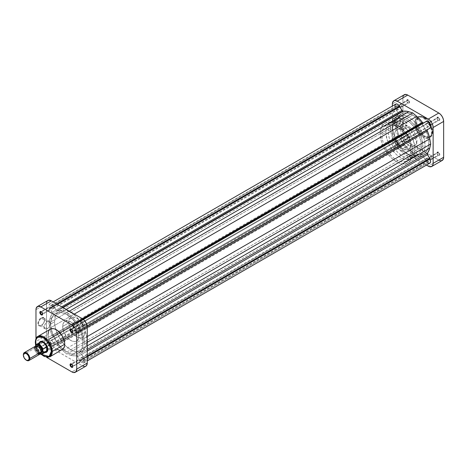 <?xml version="1.0" encoding="UTF-8"?>
<svg xmlns="http://www.w3.org/2000/svg" width="467" height="467" viewBox="0 0 467 467"><rect width="100%" height="100%" fill="white"/><g stroke="black" fill="none" stroke-linecap="round" stroke-linejoin="round"><path stroke-width="0.35" stroke-dasharray="2.33 1.75" d="M438.052 120.299L438.052 120.299A1.535 0.887 60 0 1 436.966 118.42A1.535 0.887 60 0 1 438.052 117.795L438.379 117.235A1.991 1.15 -120 0 0 436.966 118.046A1.991 1.15 -120 0 0 438.379 120.486L438.052 120.299L430.936 124.409A1.535 0.887 60 0 1 429.932 123.055A1.535 0.887 60 0 1 430.165 121.829A1.535 0.887 60 0 1 430.936 121.905L438.052 117.795A1.535 0.887 -120 0 0 437.287 117.719A1.535 0.887 -120 0 0 437.054 118.945A1.535 0.887 -120 0 0 438.052 120.299A1.535 0.887 -120 0 0 438.817 120.375A1.535 0.887 -120 0 0 439.056 119.143A1.535 0.887 -120 0 0 438.052 117.795L430.936 121.905A1.535 0.887 60 0 1 431.934 123.253A1.535 0.887 60 0 1 431.701 124.485A1.535 0.887 60 0 1 430.936 124.409L438.052 120.299L438.379 120.486L437.077 118.729L437.381 117.135L438.653 117.421L439.675 118.986L439.546 120.439L438.379 120.486A1.991 1.15 -120 0 0 439.786 119.669A1.991 1.15 -120 0 0 438.379 117.235L438.052 117.795A1.535 0.887 60 0 1 439.138 119.669A1.535 0.887 60 0 1 438.052 120.299L438.379 120.486M407.831 102.851L407.831 102.851A1.535 0.887 60 0 1 406.751 100.971A1.535 0.887 60 0 1 407.831 100.347L408.158 99.786A1.991 1.15 -120 0 0 406.751 100.598A1.991 1.15 -120 0 0 408.158 103.038L407.831 102.851L400.715 106.961A1.535 0.887 60 0 1 399.711 105.606A1.535 0.887 60 0 1 399.95 104.38A1.535 0.887 60 0 1 400.715 104.456L407.831 100.347A1.535 0.887 -120 0 0 407.066 100.271A1.535 0.887 -120 0 0 406.833 101.497A1.535 0.887 -120 0 0 407.831 102.851A1.535 0.887 -120 0 0 408.596 102.927A1.535 0.887 -120 0 0 408.835 101.695A1.535 0.887 -120 0 0 407.831 100.347L400.715 104.456A1.535 0.887 60 0 1 401.713 105.805A1.535 0.887 60 0 1 401.48 107.036A1.535 0.887 60 0 1 400.715 106.961L407.831 102.851L408.158 103.038L406.856 101.281L407.16 99.687L408.432 99.973L409.454 101.537L409.326 102.991L408.158 103.038A1.991 1.15 -120 0 0 409.565 102.226A1.991 1.15 -120 0 0 408.158 99.786L407.831 100.347A1.535 0.887 60 0 1 408.917 102.226A1.535 0.887 60 0 1 407.831 102.851L408.158 103.038M438.052 155.19L438.052 155.19A1.535 0.887 60 0 1 436.966 153.316A1.535 0.887 60 0 1 438.052 152.691L438.379 152.131A1.991 1.15 -120 0 0 436.966 152.942A1.991 1.15 -120 0 0 438.379 155.377L438.052 155.19L430.936 159.3A1.535 0.887 60 0 1 429.932 157.951A1.535 0.887 60 0 1 430.165 156.725A1.535 0.887 60 0 1 430.936 156.801L438.052 152.691A1.535 0.887 -120 0 0 437.287 152.616A1.535 0.887 -120 0 0 437.054 153.841A1.535 0.887 -120 0 0 438.052 155.19A1.535 0.887 -120 0 0 438.817 155.266A1.535 0.887 -120 0 0 439.056 154.04A1.535 0.887 -120 0 0 438.052 152.691L430.936 156.801A1.535 0.887 60 0 1 431.934 158.15A1.535 0.887 60 0 1 431.701 159.375A1.535 0.887 60 0 1 430.936 159.3L438.052 155.19L438.379 155.377L437.077 153.625L437.381 152.032L438.653 152.318L439.675 153.882L439.546 155.33L438.379 155.377A1.991 1.15 -120 0 0 439.786 154.565A1.991 1.15 -120 0 0 438.379 152.131L438.052 152.691A1.535 0.887 60 0 1 439.138 154.565A1.535 0.887 60 0 1 438.052 155.19L438.379 155.377M407.831 137.747L407.831 137.747A1.535 0.887 60 0 1 406.751 135.868A1.535 0.887 60 0 1 407.831 135.243L408.158 134.683A1.991 1.15 -120 0 0 406.751 135.494A1.991 1.15 -120 0 0 408.158 137.934L407.831 137.747L400.715 141.857A1.535 0.887 60 0 1 399.711 140.503A1.535 0.887 60 0 1 399.95 139.277A1.535 0.887 60 0 1 400.715 139.353L407.831 135.243A1.535 0.887 -120 0 0 407.066 135.167A1.535 0.887 -120 0 0 406.833 136.393A1.535 0.887 -120 0 0 407.831 137.747A1.535 0.887 -120 0 0 408.596 137.823A1.535 0.887 -120 0 0 408.835 136.592A1.535 0.887 -120 0 0 407.831 135.243L400.715 139.353A1.535 0.887 60 0 1 401.713 140.701A1.535 0.887 60 0 1 401.48 141.933A1.535 0.887 60 0 1 400.715 141.857L407.831 137.747L408.158 137.934L406.856 136.177L407.16 134.584L408.432 134.87L409.454 136.434L409.326 137.888L408.158 137.934A1.991 1.15 -120 0 0 409.565 137.117A1.991 1.15 -120 0 0 408.158 134.683L407.831 135.243A1.535 0.887 60 0 1 408.917 137.117A1.535 0.887 60 0 1 407.831 137.747L408.158 137.934M397.948 118.542A4.261 2.463 -60 0 1 400.96 120.288A4.261 2.463 -60 0 1 397.948 125.506L397.621 125.693A4.723 2.726 120 0 0 400.96 119.914A4.723 2.726 120 0 0 397.621 117.982L397.948 118.542L403.774 121.905A4.261 2.463 -60 0 1 405.905 121.694A4.261 2.463 -60 0 1 406.559 125.109A4.261 2.463 -60 0 1 403.774 128.869L397.948 125.506A4.261 2.463 120 0 0 400.733 121.747A4.261 2.463 120 0 0 400.079 118.332A4.261 2.463 120 0 0 397.948 118.542A4.261 2.463 120 0 0 395.164 122.301A4.261 2.463 120 0 0 395.818 125.716A4.261 2.463 120 0 0 397.948 125.506L403.774 128.869A4.261 2.463 -60 0 1 401.638 129.079A4.261 2.463 -60 0 1 400.99 125.664A4.261 2.463 -60 0 1 403.774 121.905L397.948 118.542L397.621 117.982L395.771 119.704L394.539 122.144L394.352 124.479L395.263 125.927L396.973 125.997L398.275 125.244L399.986 123.2L400.709 121.531L400.896 119.196L400.4 118.093L398.9 117.538L397.621 117.982A4.723 2.726 120 0 0 394.288 123.767A4.723 2.726 120 0 0 397.621 125.693L397.948 125.506A4.261 2.463 -60 0 1 394.936 123.767A4.261 2.463 -60 0 1 397.948 118.542M424.561 135.95C428.292 138.623 430.924 137.105 432.454 131.39C430.924 123.913 428.292 119.354 424.561 117.719A0.689 0.397 120 0 0 424.077 117.439L431.129 125.967L432.395 133.089L430.002 137.38L424.077 136.79A0.689 0.397 120 0 0 424.561 135.95L428.28 137.024L430.662 136.142L431.526 135.15L432.302 133.083L432.115 128.553L430.142 123.615L426.85 119.435L423.785 117.316L420.172 116.721L418.455 117.526L417.264 119.138L416.663 122.278L417.008 125.121L418.455 129.096L420.172 131.881L422.267 134.233L424.561 135.95A0.689 0.397 -60 0 1 424.077 136.79A11.85 6.842 -120 0 0 430.002 137.38A11.85 6.842 -120 0 0 431.817 127.882A11.85 6.842 -120 0 0 424.077 117.439L423.265 117.906A11.85 6.842 60 0 1 431.006 128.349A11.85 6.842 60 0 1 429.191 137.847A11.85 6.842 60 0 1 423.265 137.257L424.077 136.79L423.265 137.257L421.631 136.13L417.34 131.005L415.046 124.724L415.046 120.947L415.525 119.412L417.34 117.316L418.613 116.849L421.631 117.147L423.265 117.906L426.47 120.492L430.235 126.23L431.485 130.439L431.485 134.216L430.235 136.983L429.191 137.847L426.47 138.372L423.265 137.257A11.85 6.842 60 0 1 415.525 126.814A11.85 6.842 60 0 1 417.34 117.316A11.85 6.842 60 0 1 423.265 117.906L424.077 117.439A11.85 6.842 -120 0 0 418.152 116.849A11.85 6.842 -120 0 0 416.331 126.347A11.85 6.842 -120 0 0 424.077 136.79L417.019 128.262L415.758 121.146L418.152 116.849L424.077 117.439A0.689 0.397 -60 0 1 424.561 117.719C420.825 115.045 418.198 116.563 416.663 122.278C418.198 129.756 420.825 134.315 424.561 135.95M408.87 126.557L402.717 130.106A11.442 6.602 60 0 1 410.195 140.182A11.442 6.602 60 0 1 408.438 149.352A11.442 6.602 60 0 1 402.717 148.786L408.87 145.237A11.442 6.602 -120 0 0 414.585 145.803A11.442 6.602 -120 0 0 416.342 136.633A11.442 6.602 -120 0 0 408.87 126.557L405.052 125.454L402.612 126.359L401.392 128.005L400.937 129.493L401.13 134.14L403.149 139.195L406.518 143.48L410.446 145.967L413.359 146.259L415.595 144.968L416.611 143.077L416.955 140.567L416.611 137.654L414.001 131.636L411.217 128.314L408.87 126.557A11.442 6.602 -120 0 0 403.149 125.991A11.442 6.602 -120 0 0 401.392 135.156A11.442 6.602 -120 0 0 408.87 145.237L402.717 148.786A11.442 6.602 60 0 1 395.245 138.705A11.442 6.602 60 0 1 397.003 129.54A11.442 6.602 60 0 1 402.717 130.106L408.87 126.557M418.198 126.02A22.877 13.21 60 0 1 422.086 132.756A22.877 13.21 60 0 1 420.306 155.709A22.877 13.21 60 0 1 408.87 154.577L412.752 152.335A22.877 13.21 -120 0 0 424.188 153.468L427.019 150.695L428.618 146.457L428.852 141.116L427.696 135.132L425.256 129.02L421.736 123.311L417.445 118.49L412.752 114.975A22.877 13.21 -120 0 1 421.841 123.451A22.877 13.21 -120 0 0 412.752 114.975L408.87 117.217A22.877 13.21 60 0 1 417.959 125.693M82.192 350.921L78.31 353.163A22.877 13.21 60 0 1 66.869 352.025L412.752 152.335L408.053 148.821L403.762 143.999L400.242 138.285L397.802 132.173L396.652 126.189L396.886 120.848L398.485 116.61L401.311 113.837A22.877 13.21 -120 0 0 397.802 132.173A22.877 13.21 -120 0 0 412.752 152.335A22.877 13.21 -120 0 0 424.188 153.468L78.31 353.163A22.877 13.21 60 0 0 81.813 334.827A22.877 13.21 60 0 0 66.869 314.665L71.562 318.179L75.858 323.001L79.372 328.715L81.813 334.827L82.968 340.811L82.735 346.152L81.135 350.39L78.31 353.163L75.858 354.068L73.062 354.179L70.027 353.49L66.869 352.025L60.675 347.034L55.427 339.953L52.602 333.917L50.769 325.884L50.769 322.218L51.388 318.984L52.602 316.305L54.365 314.273L56.606 312.983L59.245 312.47L63.71 313.205L66.869 314.665L412.752 114.975A22.877 13.21 -120 0 0 401.311 113.837L403.762 112.932L406.559 112.821L409.594 113.51L412.752 114.975A22.877 13.21 -120 0 0 401.311 113.837A22.877 13.21 -120 0 0 397.802 132.173A22.877 13.21 -120 0 0 412.752 152.335L66.869 352.025A22.877 13.21 60 0 1 62.94 349.199A22.877 13.21 60 0 1 51.172 328.821A22.877 13.21 60 0 1 55.427 313.532A22.877 13.21 60 0 1 66.869 314.665L73.062 319.661L77.131 324.834L81.135 332.778L82.735 338.861L82.968 344.471L82.35 347.705L81.135 350.39L78.31 353.163L75.858 354.068L73.062 354.179L68.456 352.854L65.281 351.021L62.169 348.51L57.879 343.689L53.419 335.96L51.388 329.83L50.769 325.884L50.769 322.218L51.925 317.566L53.419 315.202L55.427 313.532A22.877 13.21 60 0 1 73.062 319.661A22.877 13.21 60 0 1 83.044 342.685L86.926 340.443A22.877 13.21 -120 0 0 76.944 317.42A22.877 13.21 -120 0 0 59.309 311.291A22.877 13.21 -120 0 0 54.575 321.763L55.269 327.589L58.247 335.738L61.761 341.447L66.057 346.269L70.751 349.783L75.45 351.692L79.74 351.826L82.192 350.921L84.2 349.252L86.232 345.463L86.85 342.229L86.85 338.569L86.232 334.623L85.017 330.537L82.192 324.501L78.38 319.031L75.45 315.937L72.338 313.427L69.163 311.6L64.563 310.275L61.761 310.386L59.309 311.291L56.484 314.063L55.269 316.743L54.575 321.763L50.693 324.005L54.575 321.763A22.877 13.21 -120 0 0 55.742 329.416A22.877 13.21 -120 0 0 64.709 344.95A22.877 13.21 -120 0 0 82.192 350.921A22.877 13.21 -120 0 0 86.926 340.443L83.044 342.685A22.877 13.21 60 0 1 78.31 353.163A22.877 13.21 60 0 1 62.94 349.199A22.877 13.21 60 0 1 51.172 328.821A22.877 13.21 60 0 1 50.693 324.005A22.877 13.21 60 0 1 55.427 313.532L57.879 312.627L60.675 312.516L63.71 313.205L66.869 314.665L412.752 114.975L417.445 118.49L421.736 123.311L425.256 129.02L427.696 135.132L428.852 141.116L428.618 146.457L427.019 150.695L424.188 153.468A22.877 13.21 -120 0 0 425.968 130.515A22.877 13.21 -120 0 0 422.08 123.778A22.877 13.21 -120 0 1 425.968 130.515A22.877 13.21 -120 0 1 424.188 153.468L419.132 156.258L416.494 156.772L412.022 156.036L408.87 154.577A22.877 13.21 60 0 1 393.92 134.414A22.877 13.21 60 0 1 397.429 116.079A22.877 13.21 60 0 1 408.87 117.217L412.752 114.975L409.594 113.51L406.559 112.821L403.762 112.932L401.311 113.837L398.485 116.61L397.271 119.295L396.571 124.315L397.271 130.135L398.485 134.222L400.242 138.285L403.762 143.999L409.594 150.152L412.752 152.335L415.904 153.795L420.376 154.53L423.014 154.017L418.94 154.484L415.904 153.795L412.752 152.335L408.87 154.577L407.282 153.573L402.677 149.58L398.602 144.408L396.36 140.526L393.92 134.414L392.77 128.431L392.998 123.09L394.597 118.852L396.36 116.826L398.602 115.53L402.677 115.063L407.282 116.388L412.022 119.394L415.058 122.208L419.132 127.38L422.32 133.282L424.351 139.411L425.046 145.237L424.351 150.257L422.32 154.04L420.306 155.709M402.974 96.838L402.881 133.749L403.249 136.107L404.305 138.53L405.876 140.655L407.738 142.155L438.799 160.088L428.28 166.159L438.799 160.088A6.865 3.964 -120 0 0 442.226 160.426M440.655 160.73L441.49 160.701M403.698 95.239L403.249 95.951M404.305 94.737A6.865 3.964 -120 0 0 402.881 97.877L392.368 103.954L402.881 97.877L402.881 133.749A6.865 3.964 -120 0 0 407.738 142.155L397.219 148.226L426.459 165.102L397.219 148.226L394.522 145.722L393.185 143.404L392.368 139.82L392.368 106.062L392.368 139.82L402.881 133.749L392.368 139.82A6.865 3.964 60 0 0 397.219 148.226L407.738 142.155L438.799 160.088M402.717 148.786L400.371 147.029L397.586 143.702L394.977 137.689L394.668 133.883L395.245 131.554L396.465 129.908L398.228 129.085L401.141 129.371L405.07 131.863L408.438 136.142L410.458 141.203L410.656 145.844L409.448 148.518L407.854 149.627L406.535 149.884L402.717 148.786M400.715 106.961L401.614 106.925L401.778 106.079L401.13 104.789L400.114 104.316L399.711 105.606L400.715 106.961M430.936 124.409L431.701 124.485L431.998 123.521L431.35 122.237L430.335 121.764L429.932 123.055L430.936 124.409M430.936 159.3L431.835 159.265L431.998 158.418L431.35 157.134L430.335 156.661L429.932 157.951L430.936 159.3M400.715 141.857L401.48 141.933L401.778 140.97L401.13 139.686L400.114 139.213L399.711 140.503L400.715 141.857M403.774 128.869L402.618 129.271L401.264 128.769L400.814 126.417L402.618 122.839L403.774 121.905L405.444 121.525L406.559 122.447L406.559 125.109L405.444 127.316L403.774 128.869M42.649 348.58A1.535 0.887 -120 0 0 41.569 346.701A1.535 0.887 -120 0 0 40.483 347.331L39.835 347.331A1.991 1.15 60 0 1 41.242 346.514A1.991 1.15 60 0 1 42.649 348.954L42.649 348.58L49.771 344.471A1.535 0.887 -120 0 0 49.099 342.93A1.535 0.887 -120 0 0 47.92 342.515A1.535 0.887 -120 0 0 47.599 343.222L40.483 347.331A1.535 0.887 60 0 1 40.798 346.625A1.535 0.887 60 0 1 41.983 347.039A1.535 0.887 60 0 1 42.649 348.58A1.535 0.887 60 0 1 42.334 349.281A1.535 0.887 60 0 1 41.149 348.872A1.535 0.887 60 0 1 40.483 347.331L47.599 343.222A1.535 0.887 -120 0 0 48.27 344.763A1.535 0.887 -120 0 0 49.449 345.171A1.535 0.887 -120 0 0 49.771 344.471L42.649 348.58L42.649 348.954L41.779 346.952L40.25 346.421L39.864 347.664L40.705 349.334L42.024 349.946L42.649 348.954A1.991 1.15 60 0 1 41.242 349.765A1.991 1.15 60 0 1 39.835 347.331L40.483 347.331A1.535 0.887 -120 0 0 41.569 349.205A1.535 0.887 -120 0 0 42.649 348.58M72.87 366.029A1.535 0.887 -120 0 0 71.784 364.149A1.535 0.887 -120 0 0 71.638 364.073A1.535 0.887 60 0 1 72.87 366.029L79.991 361.919A1.535 0.887 -120 0 0 79.32 360.378A1.535 0.887 -120 0 0 78.141 359.964A1.535 0.887 -120 0 0 77.82 360.664L71.755 364.167L77.82 360.664A1.535 0.887 -120 0 0 78.491 362.211A1.535 0.887 -120 0 0 79.67 362.62A1.535 0.887 -120 0 0 79.991 361.919L72.87 366.029A1.535 0.887 60 0 1 72.858 366.198A1.535 0.887 -120 0 0 72.87 366.029L72.87 366.402L72.87 366.029M72.87 331.132A1.535 0.887 -120 0 0 71.784 329.253A1.535 0.887 -120 0 0 71.638 329.182A1.535 0.887 60 0 1 72.87 331.132L79.991 327.023A1.535 0.887 -120 0 0 79.32 325.481A1.535 0.887 -120 0 0 78.141 325.067A1.535 0.887 -120 0 0 77.82 325.773L71.755 329.276L77.82 325.773A1.535 0.887 -120 0 0 78.491 327.314A1.535 0.887 -120 0 0 79.67 327.723A1.535 0.887 -120 0 0 79.991 327.023L72.87 331.132A1.535 0.887 60 0 1 72.858 331.301A1.535 0.887 -120 0 0 72.87 331.132L72.87 331.506L72.87 331.132M42.649 313.684A1.535 0.887 -120 0 0 41.569 311.81A1.535 0.887 -120 0 0 41.417 311.734A1.535 0.887 60 0 1 42.649 313.684L49.771 309.574A1.535 0.887 -120 0 0 49.099 308.033A1.535 0.887 -120 0 0 47.92 307.625A1.535 0.887 -120 0 0 47.599 308.325L41.534 311.828L47.599 308.325A1.535 0.887 -120 0 0 48.27 309.866A1.535 0.887 -120 0 0 49.449 310.275A1.535 0.887 -120 0 0 49.771 309.574L42.649 313.684A1.535 0.887 60 0 1 42.637 313.853A1.535 0.887 -120 0 0 42.649 313.684L42.649 314.058L42.649 313.684M41.551 325.295A4.261 2.463 -60 0 1 38.533 323.549A4.261 2.463 -60 0 1 41.551 318.331L41.224 317.77A4.723 2.726 120 0 0 37.891 323.549A4.723 2.726 120 0 0 41.224 325.481L41.551 325.295L47.371 328.657A4.261 2.463 -60 0 1 45.241 328.867A4.261 2.463 -60 0 1 44.587 325.452A4.261 2.463 -60 0 1 47.371 321.693L41.551 318.331A4.261 2.463 120 0 0 38.767 322.09A4.261 2.463 120 0 0 39.421 325.505A4.261 2.463 120 0 0 41.551 325.295A4.261 2.463 120 0 0 44.336 321.535A4.261 2.463 120 0 0 43.682 318.12A4.261 2.463 120 0 0 41.551 318.331L47.371 321.693A4.261 2.463 -60 0 1 49.508 321.483A4.261 2.463 -60 0 1 50.162 324.898A4.261 2.463 -60 0 1 47.371 328.657L41.551 325.295L41.224 325.481L43.081 323.759L44.312 321.319L44.499 318.984L43.589 317.537L41.878 317.467L40.576 318.22L38.866 320.263L38.142 321.932L37.955 324.267L38.452 325.371L39.952 325.925L41.224 325.481A4.723 2.726 120 0 0 44.563 319.697A4.723 2.726 120 0 0 41.224 317.77L41.551 318.331A4.261 2.463 -60 0 1 44.563 320.07A4.261 2.463 -60 0 1 41.551 325.289A4.261 2.463 -60 0 1 41.551 325.295L41.224 325.481M40.606 341.937A5.721 3.304 -120 0 0 39.689 344.366L72.852 325.219A5.721 3.304 -120 0 0 75.35 330.975A5.721 3.304 -120 0 0 79.758 332.51A5.721 3.304 -120 0 0 80.943 329.889L47.78 349.036L47.78 349.409L47.78 349.036A5.721 3.304 -120 0 0 43.735 342.031A5.721 3.304 -120 0 0 43.577 341.943A5.721 3.304 60 0 1 47.78 349.036L80.943 329.889A5.721 3.304 -120 0 0 78.444 324.133A5.721 3.304 -120 0 0 74.037 322.604A5.721 3.304 -120 0 0 72.852 325.219L39.689 344.366L39.041 344.366A6.176 3.567 60 0 1 39.31 342.784M41.166 354.33L35.842 345.113L37.827 350.116L41.166 354.33M50.424 329.153A11.85 6.842 -120 0 0 47.973 334.582L35.515 341.774L39.374 352.147L44.908 356.8L49.823 356.876A11.85 6.842 60 0 1 40.687 353.7A11.85 6.842 60 0 1 35.515 341.774L47.973 334.582A11.85 6.842 -120 0 0 53.145 346.508A11.85 6.842 -120 0 0 62.28 349.684M62.66 326.433L68.812 322.884A11.442 6.602 -120 0 0 73.804 334.395A11.442 6.602 -120 0 0 82.618 337.46A11.442 6.602 -120 0 0 84.988 332.224L78.841 335.773A11.442 6.602 60 0 1 76.471 341.009A11.442 6.602 60 0 1 67.657 337.945A11.442 6.602 60 0 1 62.66 326.433A11.442 6.602 60 0 1 65.03 321.197A11.442 6.602 60 0 1 73.844 324.261A11.442 6.602 60 0 1 78.841 335.773L84.988 332.224L84.638 329.311L83.622 326.252L81.392 322.382L77.691 318.716L73.804 317.14L71.177 317.648L70.173 318.482L69.157 320.374L68.964 324.798L70.645 329.871L73.804 334.395L77.691 337.308L81.392 337.915L83.149 337.092L84.031 336.077L84.988 332.224A11.442 6.602 -120 0 0 79.991 320.712A11.442 6.602 -120 0 0 71.177 317.648A11.442 6.602 -120 0 0 68.812 322.884L62.66 326.433L63.617 322.586L65.03 321.197L66.256 320.741L69.957 321.354L73.844 324.261L77.002 328.791L78.684 333.864L78.491 338.283L77.884 339.626L76.471 341.009L74.562 341.546L72.327 341.179L69.957 339.941L67.657 337.945L64.026 332.411L63.01 329.346L62.66 326.433M79.758 332.51L78.444 332.767L76.897 332.224L74.037 329.206L72.852 325.219L73.161 323.613L74.037 322.604L75.35 322.347L76.897 322.884L79.758 325.902L80.867 328.937L80.867 330.759L80.26 332.09L46.595 351.657A5.721 3.304 60 0 1 41.977 349.894A5.721 3.304 60 0 1 40.092 346.625A5.721 3.304 60 0 1 39.689 344.366A5.721 3.304 60 0 1 40.874 341.751L397.598 135.798A5.721 3.304 -120 0 0 396.413 138.419A5.721 3.304 -120 0 0 398.906 144.175A5.721 3.304 -120 0 0 403.313 145.704A5.721 3.304 -120 0 0 404.498 143.089L47.768 349.042L404.498 143.089A5.721 3.304 -120 0 0 402.005 137.333A5.721 3.304 -120 0 0 397.598 135.798L396.716 136.808L396.413 138.419L39.123 344.693A5.721 3.304 -120 0 0 42.118 350.933A5.721 3.304 -120 0 0 43.168 351.698A5.721 3.304 -120 0 0 45.404 352.211A5.721 3.304 60 0 1 42.118 350.933A5.721 3.304 60 0 1 39.123 344.693L396.413 138.419L397.09 141.408L398.906 144.175L401.246 145.786L403.313 145.704L404.194 144.694L404.498 143.089L403.313 139.102L400.452 136.084L398.906 135.541L397.598 135.798M46.577 302.604L46.484 339.509L35.971 345.58A6.865 3.964 60 0 0 40.822 353.986L51.335 347.915L40.822 353.986L46.828 357.459L39.876 353.332L37.389 350.367L36.064 346.73L35.971 338.645L35.971 345.58L46.484 339.509L47.301 343.099L48.644 345.417L50.389 347.261L82.396 365.854L71.883 371.925L82.396 365.854A6.865 3.964 -120 0 0 85.829 366.192M49.385 330.017L48.609 331.243M47.973 334.582L48.609 338.651L50.424 342.836L53.145 346.508L56.355 349.094M59.56 350.209L61.008 350.151M39.374 342.632L39.129 345.399L40.32 348.674L42.561 351.347L45.083 352.515M84.258 366.496L85.093 366.461M47.301 301.005L46.852 301.711M47.908 300.503A6.865 3.964 -120 0 0 46.484 303.643L35.971 309.714L46.484 303.643L46.484 339.509A6.865 3.964 -120 0 0 51.335 347.915L82.396 365.854M49.771 344.471L49.286 345.236L48.27 344.763L47.681 343.747L47.786 342.632L48.895 342.737L49.771 344.471M79.991 361.919L79.507 362.684L78.491 362.211L77.901 361.195L78.001 360.075L79.116 360.185L79.991 361.919M79.991 327.023L79.507 327.787L78.491 327.314L77.901 326.299L78.001 325.184L79.116 325.289L79.991 327.023M49.771 309.574L49.286 310.339L48.27 309.866L47.681 308.85L47.786 307.735L49.099 308.033L49.771 309.574M47.371 321.693L48.527 321.29L49.881 321.792L50.389 323.433L50.162 324.898L48.527 327.723L47.371 328.657L45.702 329.037L44.587 328.114L44.587 325.452L45.702 323.246L47.371 321.693M37.973 336.345L35.515 341.774M44.914 352.492A6.176 3.567 60 0 1 39.041 344.366L39.689 344.366A5.721 3.304 -120 0 0 40.092 346.625A5.721 3.304 -120 0 0 41.977 349.894A5.721 3.304 -120 0 0 46.297 351.797M37.751 353.893A4.577 2.644 60 0 1 34.511 348.289L35.159 348.289A4.115 2.376 -120 0 0 38.072 353.332A4.115 2.376 -120 0 0 40.985 351.651A4.115 2.376 60 0 1 40.133 353.537A4.115 2.376 60 0 1 36.957 352.433A4.115 2.376 60 0 1 35.159 348.289L36.292 347.635A4.115 2.376 -120 0 0 38.09 351.779A4.115 2.376 -120 0 0 41.265 352.883L39.771 352.947L38.09 351.779L36.782 349.789L36.292 347.635L35.159 348.289A4.115 2.376 60 0 1 36.012 346.403A4.115 2.376 60 0 1 37.915 346.526A4.115 2.376 -120 0 0 35.159 348.289L34.511 348.289A4.577 2.644 -120 0 0 36.508 352.894A4.577 2.644 -120 0 0 40.034 354.12M23.35 354.733A4.577 2.644 -120 0 0 26.421 360.238A4.577 2.644 60 0 1 23.35 354.733L34.511 348.289L23.35 354.733M44.832 352.194A5.604 3.234 60 0 1 43.087 351.651A5.604 3.234 60 0 1 42.118 350.951A5.604 3.234 60 0 1 39.526 347.034A5.604 3.234 60 0 1 39.123 344.786L39.123 344.693A5.721 3.304 60 0 1 39.794 342.504A5.721 3.304 -120 0 0 39.123 344.693L39.123 344.786A5.604 3.234 60 0 1 39.526 343.006L35.871 345.119L39.526 343.006L39.123 344.786L39.526 347.034A5.604 3.234 -120 0 0 42.118 350.951A5.604 3.234 -120 0 0 45.889 351.931M421.327 145.517A20.589 11.891 -120 0 0 412.338 124.794A20.589 11.891 -120 0 0 396.471 119.278A20.589 11.891 -120 0 0 392.204 128.705L388.159 131.04A20.589 11.891 60 0 1 392.426 121.613A20.589 11.891 60 0 1 408.292 127.129A20.589 11.891 60 0 1 417.282 147.852L421.327 145.517L421.047 148.634L419.605 152.446L418.018 154.273L416.004 155.441L412.338 155.861L408.193 154.665L405.338 153.018L402.536 150.759L398.678 146.416L394.656 139.458L392.829 133.947L392.274 130.392L392.274 127.094L392.829 124.187L393.926 121.77L395.508 119.943L397.528 118.781L399.904 118.32L402.536 118.583L405.338 119.552L409.606 122.261L414.854 127.8L418.87 134.759L421.047 142.073L421.327 145.517L417.282 147.852A20.589 11.891 60 0 1 413.015 157.274A20.589 11.891 60 0 1 397.148 151.757A20.589 11.891 60 0 1 388.159 131.04L392.204 128.705A20.589 11.891 -120 0 0 401.194 149.422A20.589 11.891 -120 0 0 417.06 154.939A20.589 11.891 -120 0 0 421.327 145.517M380.231 133.749L390.587 127.771A22.877 13.21 -120 0 0 400.575 150.794A22.877 13.21 -120 0 0 418.204 156.924A22.877 13.21 -120 0 0 422.944 146.451L412.589 152.429A22.877 13.21 60 0 1 407.849 162.901A22.877 13.21 60 0 1 390.219 156.772A22.877 13.21 60 0 1 380.231 133.749L380.547 130.281L382.14 126.043L383.903 124.018L386.145 122.722L388.783 122.208L393.255 122.944L396.413 124.409L401.106 127.923L404.037 131.017L407.849 136.481L410.68 142.517L411.894 146.603L412.513 150.549L412.513 154.215L411.894 157.449L409.863 161.232L406.675 163.45L402.601 163.923L399.565 163.228L396.413 161.769L391.714 158.255L387.423 153.433L383.903 147.718L381.463 141.606L380.231 133.749A22.877 13.21 60 0 1 384.971 123.27A22.877 13.21 60 0 1 409.629 139.948A22.877 13.21 60 0 1 412.589 152.429L422.944 146.451A22.877 13.21 -120 0 0 419.985 133.971A22.877 13.21 -120 0 0 395.327 117.293A22.877 13.21 -120 0 0 390.587 127.771L380.231 133.749M415.017 149.16A20.589 11.891 -120 0 0 406.027 128.437A20.589 11.891 -120 0 0 390.161 122.92A20.589 11.891 -120 0 0 385.894 132.348L381.848 134.683A20.589 11.891 60 0 1 386.116 125.255A20.589 11.891 60 0 1 401.982 130.772A20.589 11.891 60 0 1 410.972 151.495L415.017 149.16L414.737 152.277L413.295 156.089L411.713 157.916L409.693 159.084L406.027 159.504L401.883 158.307L399.028 156.661L396.226 154.402L392.368 150.059L389.198 144.922L387.616 141.262L385.964 134.035L385.964 130.737L386.524 127.83L387.616 125.413L389.198 123.586L391.218 122.424L393.593 121.963L396.226 122.226L399.028 123.195L403.295 125.903L408.543 131.443L412.559 138.401L414.737 145.716L415.017 149.16L410.972 151.495A20.589 11.891 60 0 1 406.704 160.917A20.589 11.891 60 0 1 390.838 155.4A20.589 11.891 60 0 1 381.848 134.683L385.894 132.348A20.589 11.891 -120 0 0 394.884 153.065A20.589 11.891 -120 0 0 410.75 158.582A20.589 11.891 -120 0 0 415.017 149.16M410.972 151.495L409.863 144.42L407.668 138.921L404.498 133.778L400.639 129.441L394.983 125.53L390.838 124.339L387.172 124.759L384.306 126.755L382.958 128.886L381.918 133.072L381.918 136.37L382.958 141.752L385.158 147.257L387.172 150.748L392.187 156.737L394.983 158.996L399.25 161.214L401.982 161.839L405.648 161.419L407.668 160.251L409.863 157.286L410.691 154.612L410.972 151.495M422.944 146.451L421.713 138.588L419.273 132.476L415.753 126.767L411.462 121.945L406.763 118.431L402.069 116.522L399.139 116.23L396.501 116.744L393.313 118.962L391.282 122.751L390.663 125.985L390.663 129.645L391.282 133.591L392.496 137.677L395.327 143.713L399.139 149.183L402.069 152.277L405.181 154.787L408.351 156.614L412.956 157.939L415.753 157.828L419.273 156.182L421.03 154.151L422.244 151.471L422.944 146.451M417.282 147.852L416.173 140.777L413.978 135.278L410.808 130.135L406.944 125.798L401.293 121.887L397.148 120.696L393.483 121.116L390.616 123.113L389.268 125.244L388.229 129.429L388.229 132.727L389.268 138.109L392.426 145.389L395.858 150.31L398.491 153.094L402.717 156.258L405.56 157.572L408.292 158.196L411.958 157.776L413.978 156.608L416.173 153.643L417.002 150.969L417.282 147.852M42.234 354.044A5.604 3.234 60 0 1 35.871 349.147L39.526 347.034L39.526 343.006A5.604 3.234 -120 0 1 40.285 342.223M35.463 346.199A4.577 2.644 -120 0 0 34.511 348.289M37.144 345.749A4.115 2.376 -120 0 0 36.292 347.635L37.144 345.749L36.012 346.403M40.36 354.091L37.5 352.176L35.644 348.58L35.644 346.105L35.79 349.153L39.526 347.034L39.526 343.006M35.65 348.773L35.79 349.153M35.871 349.147A5.604 3.234 -120 0 0 42.106 354.109M40.162 354.044A5.283 3.053 60 0 1 35.644 348.58M397.651 140.748A1.991 1.15 -120 0 0 396.652 140.649A1.991 1.15 -120 0 0 396.349 142.242A1.991 1.15 -120 0 0 397.651 143.999L51.767 343.689A1.991 1.15 60 0 1 50.465 341.937A1.991 1.15 60 0 1 50.775 340.344A1.991 1.15 60 0 1 51.767 340.437L397.651 140.748L398.643 141.799L399.057 143.182L398.643 144.093L397.651 143.999L396.652 142.949L396.244 141.559L396.652 140.649L397.651 140.748L51.767 340.437L53.069 342.194L52.765 343.788L51.493 343.502L50.465 341.937L50.599 340.484L51.767 340.437A1.991 1.15 60 0 1 53.069 342.194A1.991 1.15 60 0 1 52.765 343.788A1.991 1.15 60 0 1 51.767 343.689L397.651 143.999A1.991 1.15 -120 0 0 398.643 144.093A1.991 1.15 -120 0 0 398.952 142.499A1.991 1.15 -120 0 0 397.651 140.748M397.651 105.875A1.991 1.15 -120 0 0 396.652 105.775A1.991 1.15 -120 0 0 396.349 107.369A1.991 1.15 -120 0 0 397.651 109.126L51.767 308.815A1.991 1.15 60 0 1 50.465 307.064A1.991 1.15 60 0 1 50.775 305.471A1.991 1.15 60 0 1 51.767 305.57L397.651 105.875L398.643 106.925L399.057 108.315L398.643 109.225L397.651 109.126L396.652 108.075L396.244 106.686L396.652 105.775L397.651 105.875L51.767 305.57L53.069 307.321L52.765 308.915L51.493 308.629L50.465 307.064L50.599 305.616L51.767 305.57A1.991 1.15 60 0 1 53.069 307.321A1.991 1.15 60 0 1 52.765 308.915A1.991 1.15 60 0 1 51.767 308.815L397.651 109.126A1.991 1.15 -120 0 0 398.643 109.225A1.991 1.15 -120 0 0 398.952 107.626A1.991 1.15 -120 0 0 397.651 105.875M427.848 123.311A1.991 1.15 -120 0 0 426.856 123.212A1.991 1.15 -120 0 0 426.552 124.806A1.991 1.15 -120 0 0 427.848 126.563L81.97 326.252A1.991 1.15 60 0 1 80.668 324.501A1.991 1.15 60 0 1 80.972 322.907A1.991 1.15 60 0 1 81.97 323.001L427.848 123.311L428.846 124.362L429.261 125.746L428.846 126.656L427.848 126.563L426.856 125.512L426.441 124.123L426.856 123.212L427.848 123.311L81.97 323.001L83.266 324.758L82.963 326.351L81.696 326.065L80.668 324.501L80.797 323.047L81.97 323.001A1.991 1.15 60 0 1 83.266 324.758A1.991 1.15 60 0 1 82.963 326.351A1.991 1.15 60 0 1 81.97 326.252L427.848 126.563A1.991 1.15 -120 0 0 428.846 126.656A1.991 1.15 -120 0 0 429.15 125.063A1.991 1.15 -120 0 0 427.848 123.311M427.848 158.185A1.991 1.15 -120 0 0 426.856 158.085A1.991 1.15 -120 0 0 426.552 159.679A1.991 1.15 -120 0 0 427.848 161.43L81.97 361.125A1.991 1.15 60 0 1 80.668 359.374A1.991 1.15 60 0 1 80.972 357.775A1.991 1.15 60 0 1 81.97 357.874L427.848 158.185L428.846 159.235L429.261 160.619L428.846 161.529L427.848 161.43L426.856 160.379L426.441 158.996L426.856 158.085L427.848 158.185L81.97 357.874L83.266 359.631L82.963 361.224L81.696 360.938L80.668 359.374L80.797 357.92L81.97 357.874A1.991 1.15 60 0 1 83.266 359.631A1.991 1.15 60 0 1 82.963 361.224A1.991 1.15 60 0 1 81.97 361.125L427.848 161.43A1.991 1.15 -120 0 0 428.846 161.529A1.991 1.15 -120 0 0 429.15 159.936A1.991 1.15 -120 0 0 427.848 158.185M394.901 105.781L395.257 107.684L398.316 113.685L396.168 117.725L394.79 123.288L396.168 130.433L398.316 136.954L398.141 137.572L395.135 139.633L394.93 141.279L395.578 143.264L396.88 144.974L398.596 145.902L402.046 144.344L402.677 144.507L407.247 149.627L412.752 154.39L418.251 155.978L422.828 156.141L426.073 160.823L80.19 360.518L80.19 360.898L426.073 161.208A3.888 2.247 -120 0 0 427.848 162.983L81.97 362.678A3.888 2.247 60 0 1 80.19 360.898L81.486 362.351L83.103 363.052L84.037 362.789L84.69 361.546L84.299 359.158L81.305 353.507L83.453 349.275L84.825 343.712L83.453 336.567L81.305 329.86L84.358 327.577L84.714 326.083L83.523 322.901L81.573 321.255L80.19 321.179L80.19 321.559L79.851 321.36L77.697 322.604A1.372 0.794 60 0 1 77.008 322.534L82.933 319.119L77.008 322.534L72.367 317.373L66.869 312.61L61.37 311.022L57.26 310.946A1.372 0.794 60 0 1 56.729 310.824L62.677 307.391L56.729 310.824L52.164 304.28L50.214 303.673L49.088 304.928L49.379 307.379L52.432 313.188L50.284 317.42L48.912 322.977L50.284 330.122L52.432 336.643L52.257 337.267L49.998 338.593L49.998 338.989L49.671 338.803L395.549 139.108A3.888 2.247 -120 0 0 395.158 142.266A3.888 2.247 -120 0 0 397.651 145.546L51.767 345.241A3.888 2.247 60 0 1 49.274 341.961A3.888 2.247 60 0 1 49.671 338.803L49.041 340.069L49.134 341.459L49.975 343.438L51.382 344.985L53.15 345.609L56.168 344.039L56.793 344.197L61.37 349.322L66.869 354.079L72.367 355.673L77.108 355.93L80.19 360.898L426.073 161.208L427.848 162.983A3.888 2.247 -120 0 0 429.798 163.176M427.848 162.983L81.97 362.678A3.888 2.247 60 0 0 83.914 362.871A3.888 2.247 60 0 0 84.066 358.662L87.253 356.823L84.066 358.662L83.739 358.469L87.253 356.444L83.739 358.469L83.739 358.072L87.253 356.047L83.739 358.072L81.585 354.348L87.253 351.073L81.585 354.348A1.372 0.794 60 0 1 81.462 352.865A24.71 14.267 60 0 0 83.867 347.822L87.253 345.866L83.867 347.822L84.825 343.712L87.253 342.311L84.825 343.712L83.867 338.505A24.71 14.267 60 0 0 81.462 330.677L87.253 327.332L81.462 330.677A1.372 0.794 60 0 1 81.585 329.34L87.171 326.118L81.585 329.34L87.171 326.118L83.739 328.097L83.739 327.7L429.622 128.011L429.949 128.197L429.622 128.011L429.622 128.39L429.622 128.011L83.739 327.7L84.066 327.892A3.888 2.247 60 0 0 83.914 323.508A3.888 2.247 60 0 0 80.19 321.179L83.295 319.387L80.19 321.179L80.19 321.559L426.073 121.864L425.746 121.677L426.073 121.864L426.073 121.484L426.073 121.864L80.19 321.559L79.851 321.36L83.284 319.381L77.697 322.604L423.581 122.909A1.372 0.794 -120 0 0 423.581 122.909L77.697 322.604L77.008 322.534A1.372 0.794 60 0 1 76.477 322.043L82.268 318.698L76.477 322.043A24.71 14.267 60 0 0 70.902 316.048L66.869 312.61L62.835 311.39L66.221 309.434L62.835 311.39A24.71 14.267 60 0 0 57.26 310.946L56.729 310.824A1.372 0.794 60 0 1 56.04 310.1L53.547 305.792L56.729 303.953L53.547 305.792A3.888 2.247 60 0 0 49.823 303.824A3.888 2.247 60 0 0 49.671 308.033L52.152 312.347A1.372 0.794 60 0 1 52.275 313.83L398.158 114.135A24.71 14.267 -120 0 0 395.753 119.178L49.87 318.873L48.912 322.977L49.87 328.19L395.753 128.495A24.71 14.267 -120 0 0 398.158 136.323L52.275 336.018A1.372 0.794 60 0 1 52.152 337.355L49.998 338.593L49.998 338.989L49.671 338.803L395.549 139.108L395.882 139.3L49.998 338.989L395.882 139.3L395.882 138.903L49.998 338.593L398.03 137.66A1.372 0.794 -120 0 0 398.158 136.323L52.275 336.018A24.71 14.267 60 0 1 49.87 328.19L395.753 128.495L394.79 123.288L48.912 322.977L394.79 123.288L395.753 119.178L49.87 318.873A24.71 14.267 60 0 1 52.275 313.83L398.158 114.135A1.372 0.794 -120 0 0 398.03 112.652L52.152 312.347L398.03 112.652L395.882 108.928L49.998 308.617L395.882 108.928L395.882 108.531L49.998 308.22L395.882 108.531L395.549 108.338L49.671 308.033L395.549 108.338A3.888 2.247 -120 0 1 395.707 104.129M63.051 307.607L57.26 310.946L63.051 307.607M426.073 160.823L426.073 161.208L425.729 160.625L79.851 360.32L80.19 360.518L426.073 160.823M77.697 322.604L423.429 122.967M76.477 355.743A1.372 0.794 60 0 1 77.697 356.595L423.581 156.9A1.372 0.794 -120 0 0 422.361 156.054L76.477 355.743A24.71 14.267 60 0 1 70.902 355.305L416.786 155.61A24.71 14.267 -120 0 0 422.361 156.054L76.477 355.743M70.902 355.305L416.786 155.61L412.752 154.39L66.869 354.079L70.902 355.305M66.869 354.079L412.752 154.39L408.718 150.952L62.835 350.647L66.869 354.079M408.718 150.952L62.835 350.647A24.71 14.267 60 0 1 57.26 344.652L403.144 144.957A24.71 14.267 -120 0 0 408.718 150.952M56.04 344.091L56.04 344.091A1.372 0.794 60 0 1 57.26 344.652L403.144 144.957A1.372 0.794 -120 0 0 401.924 144.396L53.886 345.335L401.924 144.396M53.886 345.335L399.77 145.64L399.425 145.441L53.547 345.136L53.886 345.335M53.547 345.136L399.425 145.441L399.425 145.821L53.547 345.516L53.547 345.136M53.547 345.516A3.888 2.247 60 0 1 51.767 345.241L397.651 145.546A3.888 2.247 -120 0 0 399.425 145.821L53.547 345.516M57.062 304.145L53.547 306.177L57.062 304.145M57.4 304.344L53.886 306.375L57.4 304.344M61.708 306.831L56.04 310.1L61.708 306.831M69.297 311.209L66.869 312.61L69.297 311.209M74.288 314.093L70.902 316.048L74.288 314.093M83.867 338.505L87.253 336.549L83.867 338.505M81.462 352.865L87.253 349.52L81.462 352.865M79.851 360.32L425.729 160.625L423.581 156.9L77.697 356.595L79.851 360.32M436.966 118.42L436.966 118.046M406.751 100.971L406.751 100.598M436.966 153.316L436.966 152.942M406.751 135.868L406.751 135.494M400.96 120.288L400.96 119.914M397.948 125.506L397.621 125.693M405.905 121.694L400.079 118.332M417.34 117.316L418.152 116.849C419.185 115.851 421.275 116.032 424.415 117.404C431.485 121.134 435.67 134.508 430.002 137.38L429.191 137.847M399.95 139.277L407.066 135.167M430.165 156.725L437.287 152.616M430.165 121.829L437.287 117.719M399.95 104.38L407.066 100.271M414.585 145.803L408.438 149.352M59.309 311.291L397.429 116.079M403.149 125.991L397.003 129.54M401.48 107.036L408.596 102.927M431.701 124.485L438.817 120.375M431.701 159.375L438.817 155.266M401.48 141.933L408.596 137.823M401.638 129.079L395.818 125.716M41.569 346.701L41.242 346.514M71.784 364.149L71.463 363.962M71.784 329.253L71.463 329.066M41.569 311.81L41.242 311.623M43.735 342.031L43.413 341.844M35.737 345.317L40.938 354.33M45.241 328.867L39.421 325.505M47.92 307.625L41.114 311.553M78.141 325.067L71.328 329.002M78.141 359.964L71.328 363.892M47.92 342.515L40.798 346.625M76.471 341.009L82.618 337.46M74.037 322.604L40.308 342.077M65.03 321.197L71.177 317.648M49.449 345.171L42.334 349.281M79.67 362.62L72.864 366.548M79.67 327.723L72.864 331.658M49.449 310.275L42.643 314.209M49.508 321.483L43.682 318.12M44.563 320.07L44.563 319.697M40.133 353.537L41.265 352.883M396.471 119.278L392.426 121.613M407.849 162.901L418.204 156.924M390.161 122.92L386.116 125.255M46.029 351.984L403.313 145.704M410.75 158.582L406.704 160.917M384.971 123.27L395.327 117.293M417.06 154.939L413.015 157.274M35.69 349.007L40.022 354.132M396.652 140.649L50.775 340.344M396.652 105.775L50.775 305.471M426.856 123.212L80.972 322.907M426.856 158.085L80.972 357.775M53.162 301.898L49.823 303.824M83.914 362.871L87.253 360.938M428.846 161.529L82.963 361.224M428.846 126.656L82.963 326.351M398.643 109.225L52.765 308.915M398.643 144.093L52.765 343.788"/><path stroke-width="0.7" d="M422.08 123.778A22.877 13.21 -120 0 0 421.841 123.451A22.877 13.21 -120 0 1 422.08 123.778M417.959 125.693A22.877 13.21 60 0 1 418.198 126.02M438.799 160.088L440.655 160.73M441.49 160.701L443.282 159.218L443.65 157.286L443.65 121.42L443.282 119.062L442.226 116.633L440.655 114.508L438.799 113.014L407.738 95.075L405.876 94.433L403.698 95.239M403.249 95.951L402.974 96.838M393.786 100.808L404.305 94.737A6.865 3.964 -120 0 1 407.738 95.075L397.219 101.146L428.28 119.085L438.799 113.014L407.738 95.075L397.219 101.146A6.865 3.964 60 0 0 393.786 100.808A6.865 3.964 60 0 0 392.368 103.954L392.368 106.062L392.461 102.909L393.786 100.808L395.362 100.504L397.219 101.146L428.28 119.085L430.136 120.579L431.712 122.704L432.763 125.133L433.137 127.491L433.137 163.357L432.763 165.289L431.712 166.497L429.226 166.596L426.459 165.102L428.28 166.159A6.865 3.964 60 0 0 431.712 166.497L442.226 160.426A6.865 3.964 -120 0 0 443.65 157.286L443.65 121.42L433.137 127.491L433.137 163.357L443.65 157.286L433.137 163.357A6.865 3.964 60 0 1 431.712 166.497M433.137 127.491L443.65 121.42A6.865 3.964 -120 0 0 438.799 113.014L428.28 119.085A6.865 3.964 60 0 1 433.137 127.491M71.638 364.073A1.535 0.887 -120 0 0 70.704 364.774L70.056 364.774A1.991 1.15 60 0 1 71.463 363.962A1.991 1.15 60 0 1 72.87 366.402L71.737 364.155L70.926 363.775L70.295 364.009L70.161 365.463L71.188 367.027L72.245 367.395L72.87 366.402A1.991 1.15 60 0 1 71.463 367.214A1.991 1.15 60 0 1 70.056 364.774L70.704 364.774A1.535 0.887 60 0 1 71.019 364.073A1.535 0.887 60 0 1 71.638 364.073M71.638 329.182A1.535 0.887 -120 0 0 70.704 329.883L70.056 329.883A1.991 1.15 60 0 1 71.463 329.066A1.991 1.15 60 0 1 72.87 331.506L71.737 329.258L70.704 329.883A1.535 0.887 60 0 1 71.019 329.177A1.535 0.887 60 0 1 71.638 329.182M41.417 311.734A1.535 0.887 -120 0 0 40.483 312.435L39.835 312.435A1.991 1.15 60 0 1 41.242 311.623A1.991 1.15 60 0 1 42.649 314.058L41.516 311.81L40.705 311.436L40.074 311.67L39.94 313.118L40.968 314.682L42.024 315.05L42.649 314.058A1.991 1.15 60 0 1 41.242 314.869A1.991 1.15 60 0 1 39.835 312.435L40.483 312.435A1.535 0.887 60 0 1 40.798 311.734A1.535 0.887 60 0 1 41.417 311.734M40.874 341.751A5.721 3.304 60 0 1 43.577 341.943A5.721 3.304 -120 0 0 40.606 341.937M39.31 342.784A6.176 3.567 60 0 1 43.413 341.844A6.176 3.567 60 0 1 47.78 349.409L46.502 345.107L44.26 342.434L42.561 341.453L40.985 341.295L39.31 342.784M61.008 350.151L62.28 349.684A11.85 6.842 -120 0 0 64.732 344.255L52.275 351.447A11.85 6.842 60 0 1 49.823 356.876L52.275 351.447A0.689 0.397 180 0 1 51.306 351.447L49.117 356.484L41.166 354.33M35.842 345.113L35.515 342.334A0.689 0.397 180 0 1 35.515 341.774A11.85 6.842 60 0 1 37.973 336.345A11.85 6.842 60 0 1 47.103 339.521A11.85 6.842 60 0 1 52.275 351.447L64.732 344.255L64.574 342.276L62.28 335.995L57.99 330.869L54.721 328.984L53.145 328.628L50.424 329.153L49.385 330.017M41.534 311.828L40.483 312.435L41.534 311.828M71.755 364.167L70.704 364.774L71.755 364.167M37.389 306.574A6.865 3.964 60 0 1 40.822 306.912L51.335 300.841L82.396 318.774L71.883 324.845L40.822 306.912L51.335 300.841A6.865 3.964 -120 0 0 47.908 300.503L37.389 306.574A6.865 3.964 60 0 0 35.971 309.714L35.971 338.645L35.971 309.714L36.338 307.782L38.125 306.299L40.822 306.912L71.883 324.845L73.739 326.345L75.315 328.47L76.366 330.893L76.734 333.251L76.734 369.123L75.917 371.761L73.739 372.567L71.883 371.925L46.828 357.459L71.883 371.925A6.865 3.964 60 0 0 75.315 372.263A6.865 3.964 60 0 0 76.734 369.123L76.734 333.251L87.253 327.18L86.436 323.596L84.258 320.274L82.396 318.774L51.335 300.841L48.644 300.228L47.301 301.005M70.056 329.883L70.47 331.266L71.463 332.317L72.461 332.416L72.87 331.506A1.991 1.15 60 0 1 71.463 332.317A1.991 1.15 60 0 1 70.056 329.883L71.755 329.276L70.68 328.891L70.056 329.883M48.609 331.243L47.973 334.582M56.355 349.094L59.56 350.209M40.938 354.33L49.823 356.876L63.319 348.814L64.574 346.053L64.732 344.255A11.85 6.842 -120 0 0 59.56 332.329A11.85 6.842 -120 0 0 50.424 329.153L37.973 336.345L42.882 336.421L48.416 341.073L52.275 351.447A0.689 0.397 0 0 1 51.306 351.447L50.372 355.206L49.514 356.198L47.797 357.004L44.184 356.409L41.119 354.29M35.854 345.177L35.667 340.641L36.846 338.038L39.024 336.777L41.872 337.057L44.949 338.838L48.416 342.737L50.705 347.611L51.306 351.447C51.755 347.395 49.123 342.836 43.408 337.775C37.699 336.246 35.066 337.764 35.515 342.334A0.689 0.397 0 0 1 35.317 342.054L35.644 346.105L36.175 345.043L37.004 344.558L39.205 345.002L41.405 347.104L42.766 350.057L42.987 349.228L46.647 347.115A5.604 3.234 60 0 1 47.05 349.363A5.604 3.234 60 0 1 46.647 351.143A5.604 3.234 60 0 1 44.832 352.194M44.914 352.492L47.044 351.791L47.78 349.409A6.176 3.567 60 0 1 44.914 352.492M46.297 351.797A5.721 3.304 -120 0 0 47.774 349.217A5.721 3.304 60 0 1 46.595 351.657M82.396 365.854L84.258 366.496M85.093 366.461L86.436 365.69L87.253 363.046L87.253 327.18L87.253 363.046L76.734 369.123L87.253 363.046A6.865 3.964 -120 0 1 85.829 366.192L75.315 372.263M46.852 301.711L46.577 302.604M82.396 318.774L71.883 324.845A6.865 3.964 60 0 1 76.734 333.251L87.253 327.18A6.865 3.964 -120 0 0 82.396 318.774M72.858 366.198A1.535 0.887 60 0 1 72.554 366.729A1.535 0.887 60 0 1 71.369 366.321A1.535 0.887 60 0 1 70.704 364.774A1.535 0.887 -120 0 0 71.708 366.607A1.535 0.887 -120 0 0 72.858 366.198M72.858 331.301A1.535 0.887 60 0 1 72.554 331.833A1.535 0.887 60 0 1 71.369 331.424A1.535 0.887 60 0 1 70.704 329.883A1.535 0.887 -120 0 0 71.708 331.71A1.535 0.887 -120 0 0 72.858 331.301M42.637 313.853A1.535 0.887 60 0 1 42.334 314.384A1.535 0.887 60 0 1 41.149 313.976A1.535 0.887 60 0 1 40.483 312.435A1.535 0.887 -120 0 0 41.493 314.262A1.535 0.887 -120 0 0 42.637 313.853M35.515 341.774A0.689 0.397 0 0 0 35.317 342.054C35.696 338.645 36.584 336.742 37.973 336.345M40.822 353.046L41.265 352.883A4.115 2.376 -120 0 0 42.118 350.997L40.985 352.025A4.577 2.644 60 0 1 37.751 353.893M29.824 358.469L29.176 358.469A4.115 2.376 60 0 1 26.263 360.15A4.115 2.376 60 0 1 23.35 355.107L23.35 354.733A4.577 2.644 60 0 1 24.296 352.643A4.577 2.644 60 0 1 27.822 353.869A4.577 2.644 60 0 1 29.824 358.469A4.577 2.644 60 0 1 28.872 360.565A4.577 2.644 60 0 1 26.421 360.238A4.577 2.644 -120 0 0 26.584 360.337A4.577 2.644 -120 0 0 29.824 358.469L40.985 352.025L29.824 358.469A4.577 2.644 -120 0 0 26.584 352.865A4.577 2.644 -120 0 0 23.35 354.733L24.202 353.221L26.263 353.426L28.324 355.603L29.176 358.469L28.324 360.355L26.263 360.15L24.202 357.979L23.35 355.107A4.115 2.376 60 0 1 26.263 353.426A4.115 2.376 60 0 1 29.176 358.469L29.824 358.469M28.872 360.565L40.034 354.12A4.577 2.644 -120 0 0 40.985 352.025A4.577 2.644 -120 0 0 38.989 347.425A4.577 2.644 -120 0 0 35.463 346.199L24.296 352.643M47.214 349.363L47.214 349.363A5.721 3.304 60 0 1 46.029 351.984A5.721 3.304 60 0 1 45.404 352.211A5.721 3.304 -120 0 0 47.214 349.363L47.768 349.042L47.214 349.363A5.721 3.304 -120 0 0 44.336 343.233A5.721 3.304 -120 0 0 39.794 342.504A5.721 3.304 60 0 1 40.308 342.077A5.721 3.304 60 0 1 44.715 343.607A5.721 3.304 60 0 1 47.214 349.363M39.526 343.006A5.604 3.234 60 0 1 43.087 342.498A5.604 3.234 60 0 1 46.647 347.115A5.604 3.234 -120 0 0 40.285 342.223L36.63 344.331A5.604 3.234 60 0 1 42.987 349.228L46.647 347.115L46.647 351.143L42.987 353.256A5.604 3.234 60 0 1 42.234 354.044L45.889 351.931A5.604 3.234 -120 0 0 46.647 351.143L47.05 349.363L46.647 347.115L46.647 351.143L42.911 353.262L42.766 350.057L42.766 352.69L42.234 353.595L40.903 354.144L39.788 353.916M35.79 345.201L35.644 345.948A5.283 3.053 60 0 1 39.205 345.002A5.283 3.053 60 0 1 42.766 350.057L42.987 349.228A5.604 3.234 -120 0 0 36.759 344.267A5.604 3.234 -120 0 0 35.871 345.119A5.604 3.234 60 0 1 36.63 344.331L35.772 345.23M34.511 348.289A4.577 2.644 60 0 1 37.751 346.421A4.577 2.644 60 0 1 40.985 352.025L40.985 351.651A4.115 2.376 -120 0 0 38.072 346.607A4.115 2.376 -120 0 0 37.915 346.526A4.115 2.376 60 0 1 40.985 351.651L42.118 350.997A4.115 2.376 -120 0 0 40.32 346.853A4.115 2.376 -120 0 0 37.144 345.749L36.782 346.053M40.804 353.151L41.896 352.159L42.118 350.997L41.265 348.131L40.32 346.853L38.638 345.691L36.689 346.018M42.106 354.109A5.604 3.234 -120 0 0 42.987 353.256L42.766 352.69A5.283 3.053 60 0 1 40.162 354.044M422.892 122.844A1.372 0.794 -120 0 0 423.575 122.914L422.612 122.634L418.251 117.678L412.752 112.921L407.247 111.327L403.144 111.257L63.051 307.607L403.144 111.257L402.607 111.134A1.372 0.794 -120 0 0 403.144 111.257A24.71 14.267 -120 0 1 408.718 111.695L412.752 112.921L69.297 311.209L412.752 112.921L416.786 116.353L74.288 314.093L416.786 116.353A24.71 14.267 -120 0 1 422.361 122.348A1.372 0.794 -120 0 0 422.892 122.844L82.933 319.119L422.892 122.844M53.162 301.898L395.707 104.129A3.888 2.247 -120 0 1 399.425 106.102L56.729 303.953L399.425 106.102L401.924 110.405A1.372 0.794 -120 0 0 402.607 111.134L62.677 307.391L402.607 111.134L398.047 104.585L397.032 104.048L395.707 104.129L394.901 105.781M427.848 162.983L429.646 163.252L430.346 162.586L430.603 161.419L430.183 159.463L427.188 153.812L429.336 149.58L430.708 144.023L429.336 136.878L427.188 130.357L427.468 129.645L429.622 128.39L87.171 326.118L429.949 128.197L430.597 126.388L429.798 123.813L427.965 121.829L426.073 121.484L83.295 319.387L426.073 121.484A3.888 2.247 -120 0 1 429.798 123.813A3.888 2.247 -120 0 1 429.949 128.197L87.171 326.1L427.468 129.645A1.372 0.794 -120 0 0 427.346 130.982L87.253 327.332L427.346 130.982A24.71 14.267 -120 0 1 429.751 138.81L430.708 144.023L87.253 342.311L430.708 144.023L429.751 148.127L87.253 345.866L429.751 148.127A24.71 14.267 -120 0 1 427.346 153.17A1.372 0.794 -120 0 0 427.468 154.653L87.253 351.073L427.468 154.653L429.622 158.383L87.253 356.047L429.622 158.383L429.622 158.78L87.253 356.444L429.622 158.78L429.949 158.967L87.253 356.823L429.949 158.967A3.888 2.247 -120 0 1 429.798 163.176L87.253 360.938M425.746 121.677L83.284 319.381L425.746 121.677M394.93 106.383L395.047 107.025M399.425 106.482L57.062 304.145L399.425 106.482M399.77 106.68L57.4 304.344L399.77 106.68M401.924 110.405L61.708 306.831L401.924 110.405M66.221 309.434L408.718 111.695L66.221 309.434M82.268 318.698L422.361 122.348L82.268 318.698M87.253 336.549L429.751 138.81L87.253 336.549M87.253 349.52L427.346 153.17L87.253 349.52M71.784 329.253L71.463 329.066M26.584 360.337L26.263 360.15M40.022 354.132L42.234 354.044M37.751 346.421L38.072 346.607"/></g></svg>
